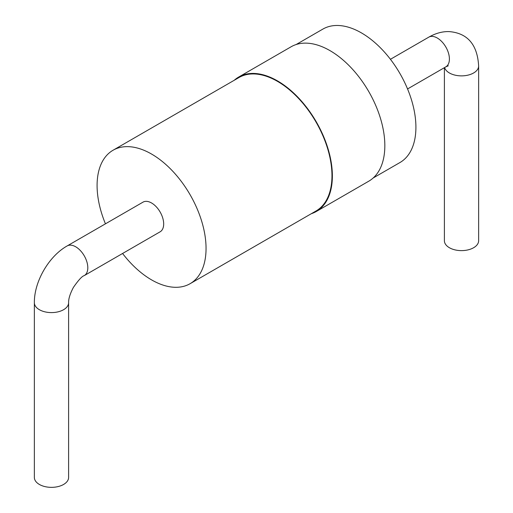 <?xml version="1.0" encoding="UTF-8"?>
<svg xmlns="http://www.w3.org/2000/svg" width="513" height="513" viewBox="0 0 513 513"><rect width="100%" height="100%" fill="white"/><g stroke="black" fill="none" stroke-linecap="round" stroke-linejoin="round"><path stroke-width="0.77" d="M311.314 213.709A77.617 44.817 -120 0 0 316.297 211.497L368.757 181.204A77.617 44.817 -120 0 0 380.659 119.003A77.617 44.817 -120 0 0 329.949 50.607A77.617 44.817 -120 0 0 291.14 46.76L238.673 77.053A77.617 44.817 -120 0 0 234.261 80.259M316.297 211.497A77.617 44.817 -120 0 0 328.192 149.296A77.617 44.817 -120 0 0 277.488 80.894A77.617 44.817 -120 0 0 238.673 77.053M122.569 253.48A77.046 44.484 -120 0 0 190.099 283.695L316.008 210.997A77.046 44.484 -120 0 0 327.82 149.257A77.046 44.484 -120 0 0 277.488 81.362A77.046 44.484 -120 0 0 238.962 77.546L113.046 150.245A77.046 44.484 -120 0 0 105.447 223.828M373.169 177.998L399.954 162.538A77.046 44.484 -120 0 0 411.766 100.798A77.046 44.484 -120 0 0 361.428 32.896A77.046 44.484 -120 0 0 322.901 29.081L296.123 44.541M190.099 283.695A77.046 44.484 -120 0 0 201.904 221.956A77.046 44.484 -120 0 0 151.572 154.06A77.046 44.484 -120 0 0 113.046 150.245M160.133 231.799A17.121 9.888 -120 0 0 160.133 212.023A17.121 9.888 -120 0 0 143.012 202.141L67.139 245.945A17.121 9.888 -120 0 1 84.26 255.827A17.121 9.888 -120 0 1 84.26 275.603L160.133 231.799M444.393 67.684L444.393 240.738A17.121 9.888 0 0 0 449.407 247.728A17.121 9.888 0 0 0 468.068 249.869A17.121 9.888 0 0 0 478.635 240.738L478.635 65.985A17.121 9.888 0 0 1 468.068 75.116A17.121 9.888 0 0 1 449.407 72.974A17.121 9.888 0 0 1 444.611 67.556M68.607 302.715L68.607 477.462A17.121 9.888 180 0 1 51.486 487.35A17.121 9.888 180 0 1 34.365 477.462L34.365 302.715A17.121 9.888 0 0 0 51.486 312.597A17.121 9.888 0 0 0 68.607 302.715C68.473 298.848 70.076 293.744 73.41 287.402C78.495 280.06 82.112 276.129 84.26 275.603M390.431 59.296L428.74 37.18A17.121 9.888 60 0 1 445.861 47.061A17.121 9.888 60 0 1 445.861 66.831L407.553 88.954M428.74 37.18C435.627 33.249 442.43 31.389 449.157 31.601C463.771 32.781 477.199 40.655 478.635 65.985M445.861 66.831L448.259 65.824M34.365 302.715C34.102 281.688 48.806 256.231 67.139 245.945"/></g></svg>
